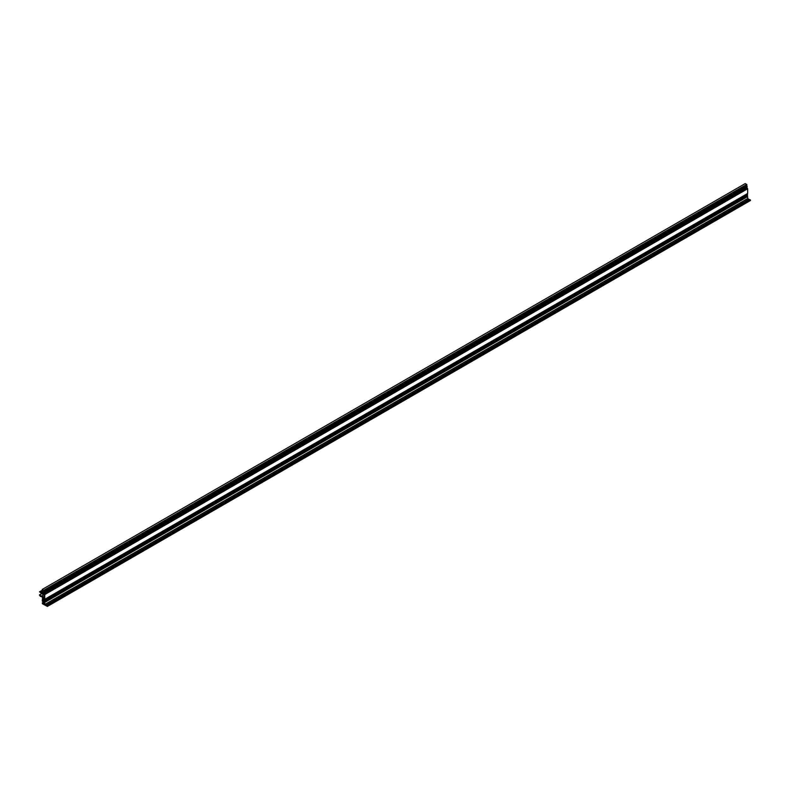 <?xml version="1.0" encoding="UTF-8"?>
<svg xmlns="http://www.w3.org/2000/svg" width="790" height="790" viewBox="0 0 790 790"><rect width="100%" height="100%" fill="white"/><g stroke="black" fill="none" stroke-linecap="round" stroke-linejoin="round"><path stroke-width="1.19" d="M44.319 598.524L44.25 597.793L40.27 596.252L39.5 595.146L44.339 597.181A3.476 2.005 60 0 1 44.339 595.63L39.54 591.789L44.25 594.91L44.141 593.952L42.453 592.777L42.275 589.429L43.954 590.594L42.877 590.179L42.808 591.078L43.45 590.703M44.21 602.8L43.055 603.471L44.191 602.691L42.275 601.121L42.502 597.744L44.141 598.623M746.836 195.594L747.686 196.572L747.755 198.645L44.813 604.488L47.479 605.831L47.4 606.414L42.453 603.738L42.305 602.859L42.986 603.353L44.181 602.661M44.043 603.007L43.312 603.432L44.043 603.007M44.181 603.254L43.509 603.738L44.141 604.103L44.21 603.333M44.813 604.488L747.686 198.527M43.756 601.565L44.744 602.414L44.744 604.37M43.934 600.528L42.877 601.141L43.687 601.605M42.877 601.141L43.796 600.449M42.808 599.966L42.808 601.022M43.756 599.946L44.724 600.963L42.877 599.926M43.934 598.909L42.877 599.521L43.687 599.985M42.877 599.521L43.796 598.83M42.808 598.336L42.808 599.393M43.578 592.411L42.877 592.816L44.744 594.584L44.744 599.294L42.877 598.297M42.877 592.816L43.332 592.065L42.808 591.848L42.808 592.698M43.578 590.792L42.877 591.197L44.21 592.5L43.47 592.352M42.354 590.169L39.816 591.641M749.977 200.532L47.548 606.068M42.275 589.429L745.227 183.586L746.718 184.445L746.827 185.038L43.954 590.723L746.896 184.88M746.046 185.482L747.093 186.815L44.21 592.5L747.162 186.647M746.313 187.26L747.686 188.741L747.666 193.491L44.724 599.343M747.686 193.451L44.744 599.294L747.666 193.491M747.686 195.071L44.744 600.913L747.666 195.12L746.836 193.975M747.755 198.645L750.5 200.226M748.979 199.347L46.027 605.189M47.025 605.565L749.977 199.722M43.055 593.33L42.275 593.774M42.453 591.888L41.011 592.717M41.791 593.171L42.453 592.786M43.608 594.949L41.821 595.986M41.702 595.996L43.559 594.919M747.686 196.572L44.744 602.414M747.271 195.841L44.319 601.684M747.271 194.222L44.319 600.064M44.744 600.795L747.686 194.952M747.686 188.741L44.744 594.584M747.093 187.704L44.141 593.547M44.033 591.868L746.985 186.025M43.776 590.298L746.718 184.445M42.453 590.515L40.221 591.799M41.801 593.645L39.717 594.85M43.401 597.309L42.63 597.754M750.5 200.107L47.548 605.95M47.479 605.831L750.431 199.989M44.635 600.933L43.825 601.407M44.635 599.314L43.825 599.778M44.21 592.174L747.162 186.331M43.954 590.594L746.896 184.751M42.354 602.869L43.756 602.049L42.305 602.859M44.052 603.066L43.361 603.471M42.917 603.185L44.092 602.513M42.986 603.313L44.161 602.632M47.4 606.414L750.342 200.571M747.666 195.12L44.724 600.963M39.54 594.831L41.732 593.567M42.502 597.744L43.332 597.26M44.605 600.923L43.776 601.397M44.605 599.294L43.776 599.778M44.141 592.658L747.093 186.815M43.875 590.88L746.827 185.038"/></g></svg>
